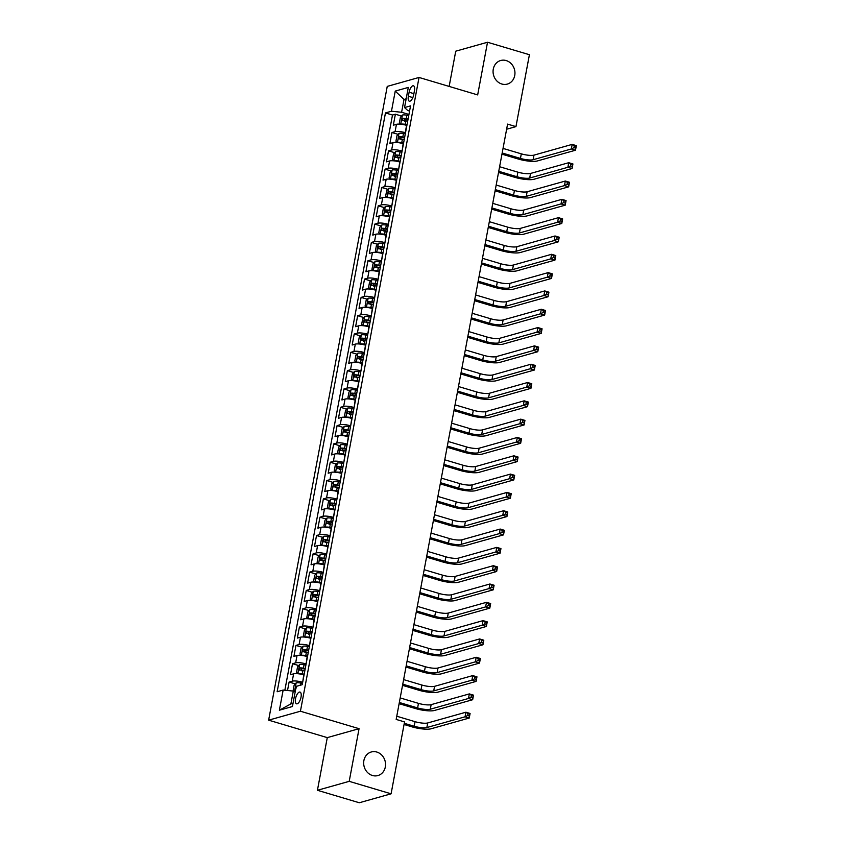<?xml version="1.0" encoding="UTF-8"?>
<svg xmlns="http://www.w3.org/2000/svg" width="845" height="845" viewBox="0 0 845 845"><rect width="100%" height="100%" fill="white"/><g stroke="black" fill="none" stroke-linecap="round" stroke-linejoin="round"><path stroke-width="1.27" d="M376.796 752.039A12.252 10.837 -105.7 0 1 385.531 763.901A12.252 10.837 -105.7 0 1 377.926 775.552A12.252 10.837 -105.7 0 1 372.413 775.488A12.252 10.837 -105.7 0 1 363.677 763.626A12.252 10.837 -105.7 0 1 371.293 751.976A12.252 10.837 -105.7 0 1 376.796 752.039M506.208 60.576A12.252 10.837 -105.7 0 1 514.943 72.427A12.252 10.837 -105.7 0 1 507.327 84.088A12.252 10.837 -105.7 0 1 501.814 84.014A12.252 10.837 -105.7 0 1 493.079 72.163A12.252 10.837 -105.7 0 1 500.694 60.502A12.252 10.837 -105.7 0 1 506.208 60.576M301.021 697.178A6.126 2.493 -73.4 0 0 300.028 692.076A6.126 2.493 -73.4 0 0 295.528 698.72A6.126 2.493 -73.4 0 0 296.532 703.822A6.126 2.493 -73.4 0 0 301.021 697.178M317.424 790.286L349.207 781.34L359.062 728.686L327.279 737.622L317.424 790.286L359.305 802.75L391.087 793.814L404.544 721.915L396.168 719.422L507.581 124.12L515.957 126.613L529.414 54.714L487.523 42.25L455.74 51.186L449.149 86.422M327.279 737.622L268.636 720.162L387.242 86.401L419.036 77.455L300.429 711.226L268.636 720.162M406.889 125.44L406.593 125.356A7.658 1.743 -169.4 0 0 396.453 124.321L393.316 125.208L395.375 114.212L401.544 116.05M405.515 132.771L405.22 132.676A7.658 1.743 -169.4 0 0 395.08 131.651L391.943 132.528L398.122 134.366M391.943 132.528L389.883 143.523L393.02 142.636A7.658 1.743 -169.4 0 1 403.16 143.671L403.456 143.756M400.023 162.071L399.727 161.987A7.658 1.743 -169.4 0 0 389.598 160.962L386.461 161.839L388.51 150.854L394.689 152.691M396.601 180.386L396.305 180.302A7.658 1.743 -169.4 0 0 386.165 179.277L383.028 180.154L385.088 169.169L391.267 171.007M393.168 198.712L392.872 198.617A7.658 1.743 -169.4 0 0 382.743 197.593L379.606 198.469L381.655 187.484L387.834 189.322M389.746 217.028L389.45 216.933A7.658 1.743 -169.4 0 0 379.31 215.908L376.173 216.785L378.233 205.8L384.412 207.638M386.313 235.343L386.017 235.259A7.658 1.743 -169.4 0 0 375.888 234.223L372.751 235.111L374.8 224.115L380.979 225.953M382.891 253.658L382.595 253.574A7.658 1.743 -169.4 0 0 372.455 252.539L369.318 253.426L371.377 242.43L377.557 244.268M379.458 271.974L379.162 271.889A7.658 1.743 -169.4 0 0 369.022 270.854L365.896 271.741L367.945 260.746L374.124 262.594M376.036 290.289L375.74 290.205A7.658 1.743 -169.4 0 0 365.6 289.18L362.463 290.057L364.522 279.072L370.691 280.91M372.603 308.605L372.307 308.52A7.658 1.743 -169.4 0 0 362.167 307.495L359.03 308.372L361.09 297.387L367.269 299.225M369.18 326.93L368.885 326.835A7.658 1.743 -169.4 0 0 358.745 325.811L355.608 326.688L357.667 315.703L363.836 317.54M365.748 345.246L365.452 345.151A7.658 1.743 -169.4 0 0 355.312 344.126L352.175 345.013L354.235 334.018L360.414 335.856M362.325 363.561L362.03 363.477A7.658 1.743 -169.4 0 0 351.89 362.442L348.753 363.329L350.812 352.333L356.981 354.171M358.893 381.877L358.597 381.792A7.658 1.743 -169.4 0 0 348.457 380.757L345.32 381.644L347.379 370.649L353.559 372.487M355.46 400.192L355.164 400.107A7.658 1.743 -169.4 0 0 345.035 399.083L341.898 399.96L343.947 388.975L350.126 390.812M352.038 418.507L351.742 418.423A7.658 1.743 -169.4 0 0 341.602 417.398L338.465 418.275L340.524 407.29L346.703 409.128M348.605 436.833L348.309 436.738A7.658 1.743 -169.4 0 0 338.18 435.714L335.042 436.59L337.092 425.605L343.271 427.443M345.183 455.149L344.887 455.054A7.658 1.743 -169.4 0 0 334.747 454.029L331.61 454.916L333.669 443.921L339.848 445.759M341.75 473.464L341.454 473.38A7.658 1.743 -169.4 0 0 331.325 472.344L328.187 473.232L330.237 462.236L336.416 464.074M338.327 491.779L338.032 491.695A7.658 1.743 -169.4 0 0 327.892 490.66L324.755 491.547L326.814 480.551L332.993 482.389M334.895 510.095L334.599 510.01A7.658 1.743 -169.4 0 0 324.459 508.975L321.332 509.862L323.382 498.867L329.561 500.715M331.472 528.41L331.177 528.326A7.658 1.743 -169.4 0 0 321.037 527.301L317.9 528.178L319.959 517.193L326.128 519.031M328.04 546.726L327.744 546.641A7.658 1.743 -169.4 0 0 317.604 545.616L314.467 546.493L316.526 535.508L322.705 537.346M324.617 565.052L324.322 564.956A7.658 1.743 -169.4 0 0 314.182 563.932L311.044 564.809L313.104 553.824L319.273 555.661M321.184 583.367L320.889 583.272A7.658 1.743 -169.4 0 0 310.749 582.247L307.612 583.135L309.671 572.139L315.85 573.977M317.762 601.682L317.466 601.598A7.658 1.743 -169.4 0 0 307.326 600.563L304.189 601.45L306.249 590.454L312.418 592.292M314.329 619.998L314.034 619.913A7.658 1.743 -169.4 0 0 303.894 618.878L300.757 619.765L302.816 608.77L308.995 610.608M310.897 638.313L310.601 638.228A7.658 1.743 -169.4 0 0 300.471 637.204L297.334 638.081L299.383 627.096L305.563 628.933M307.474 656.628L307.179 656.544A7.658 1.743 -169.4 0 0 297.039 655.519L293.902 656.396L295.961 645.411L302.14 647.249M304.042 674.954L303.746 674.859A7.658 1.743 -169.4 0 0 293.616 673.835L290.479 674.711L292.528 663.726L298.707 665.564M409.107 92.221L408.357 96.256A5.936 2.419 -73.4 0 0 409.329 101.189A5.936 2.419 -73.4 0 0 413.68 94.756L414.441 90.721A5.936 2.419 -73.4 0 0 413.469 85.789A5.936 2.419 -73.4 0 0 409.107 92.221L413.892 93.647M405.938 100.016L404.005 99.446L401.607 112.269L391.467 111.234L385.457 112.934L277.139 691.749L283.149 690.059L279.378 710.201L292.433 706.536L296.204 686.383L302.225 684.693L410.543 105.878L404.533 107.569L407.797 110.526L409.571 111.054M391.467 111.234L395.238 91.091L408.304 87.415L404.533 107.569M302.679 682.274L303.746 674.859M306.101 663.959L307.179 656.544M309.534 645.643L310.601 638.228M312.956 627.328L314.034 619.913M316.389 609.013L317.466 601.598M319.811 590.687L320.889 583.272M323.244 572.371L324.322 564.956M326.666 554.056L327.744 546.641M330.099 535.741L331.177 528.326M333.521 517.425L334.599 510.01M336.954 499.11L338.032 491.695M340.377 480.794L341.454 473.38M343.809 462.468L344.887 455.054M347.242 444.153L348.309 436.738M350.664 425.838L351.742 418.423M354.097 407.522L355.164 400.107M357.519 389.207L358.597 381.792M360.952 370.892L362.03 363.477M364.375 352.566L365.452 345.151M367.807 334.25L368.885 326.835M371.23 315.935L372.307 308.52M374.662 297.62L375.74 290.205M378.085 279.304L379.162 271.889M381.517 260.989L382.595 253.574M384.94 242.663L386.017 235.259M388.373 224.347L389.45 216.933M391.805 206.032L392.872 198.617M395.228 187.717L396.305 180.302M398.66 169.401L399.727 161.987M402.083 151.086L403.16 143.671M395.375 114.212L392.492 115.026L284.849 690.228M302.383 682.19A7.658 1.743 10.6 0 0 292.243 681.165L289.106 682.042L287.522 690.502M292.528 663.726L295.666 662.839A7.658 1.743 10.6 0 1 305.805 663.874M295.961 645.411L299.098 644.524A7.658 1.743 10.6 0 1 309.238 645.559M299.383 627.096L302.521 626.208A7.658 1.743 10.6 0 1 312.661 627.233M302.816 608.77L305.953 607.893A7.658 1.743 10.6 0 1 316.093 608.918M306.249 590.454L309.376 589.578A7.658 1.743 10.6 0 1 319.516 590.602M309.671 572.139L312.808 571.262A7.658 1.743 10.6 0 1 322.948 572.287M313.104 553.824L316.241 552.936A7.658 1.743 10.6 0 1 326.371 553.971M316.526 535.508L319.663 534.621A7.658 1.743 10.6 0 1 329.803 535.656M319.959 517.193L323.096 516.306A7.658 1.743 10.6 0 1 333.226 517.341M323.382 498.867L326.519 497.99A7.658 1.743 10.6 0 1 336.659 499.015M326.814 480.551L329.951 479.675A7.658 1.743 10.6 0 1 340.081 480.699M330.237 462.236L333.374 461.359A7.658 1.743 10.6 0 1 343.514 462.384M333.669 443.921L336.806 443.044A7.658 1.743 10.6 0 1 346.946 444.069M337.092 425.605L340.229 424.718A7.658 1.743 10.6 0 1 350.369 425.753M340.524 407.29L343.661 406.403A7.658 1.743 10.6 0 1 353.801 407.438M343.947 388.975L347.084 388.087A7.658 1.743 10.6 0 1 357.224 389.112M347.379 370.649L350.517 369.772A7.658 1.743 10.6 0 1 360.657 370.797M350.812 352.333L353.939 351.457A7.658 1.743 10.6 0 1 364.079 352.481M354.235 334.018L357.372 333.141A7.658 1.743 10.6 0 1 367.512 334.166M357.667 315.703L360.804 314.815A7.658 1.743 10.6 0 1 370.934 315.85M361.09 297.387L364.227 296.5A7.658 1.743 10.6 0 1 374.367 297.535M364.522 279.072L367.659 278.185A7.658 1.743 10.6 0 1 377.789 279.209M367.945 260.746L371.082 259.869A7.658 1.743 10.6 0 1 381.222 260.894M371.377 242.43L374.515 241.554A7.658 1.743 10.6 0 1 384.644 242.578M374.8 224.115L377.937 223.238A7.658 1.743 10.6 0 1 388.077 224.263M378.233 205.8L381.37 204.912A7.658 1.743 10.6 0 1 391.51 205.948M381.655 187.484L384.792 186.597A7.658 1.743 10.6 0 1 394.932 187.632M385.088 169.169L388.225 168.282A7.658 1.743 10.6 0 1 398.365 169.317M388.51 150.854L391.647 149.966A7.658 1.743 10.6 0 1 401.787 150.991M408.938 114.445L401.607 112.269M349.207 781.34L391.087 793.814M359.062 728.686L300.429 711.226M419.036 77.455L477.668 94.915L487.523 42.25M506.62 129.232L515.957 126.613M406.16 98.833L404.005 99.446L395.238 91.091M295.222 691.664L293.289 691.083L290.891 703.906L293.046 703.304M392.492 115.026L385.457 112.934M289.106 682.042L295.285 683.88M283.149 690.059L293.289 691.083M279.378 710.201L290.891 703.906M408.737 115.522L406.899 115.195A5.07 1.151 10.6 0 0 402.463 115.026L400.403 117.339L399.368 122.842L400.741 124.183A5.07 1.151 10.6 0 1 405.178 124.352L407.026 124.68M404.639 124.849A2.588 0.592 10.6 0 1 405.167 124.923L406.92 125.24M502.173 152.987L520.446 158.427A9.57 2.176 -169.4 0 0 533.121 159.716L571.315 148.973L572.171 144.389L576.364 145.636L575.498 150.22L537.314 160.962A14.354 3.264 10.6 0 1 518.302 159.029L501.951 154.16M408.082 119.008L406.244 118.68A5.07 1.151 -169.4 0 0 402.664 118.384L402.252 120.592A5.07 1.151 10.6 0 1 405.832 120.877L407.681 121.205M404.66 121.3C403.561 120.581 403.699 119.853 405.072 119.103A2.588 0.592 10.6 0 1 406.223 119.251L407.987 119.567M503.028 148.403L521.312 153.843A9.57 2.176 -169.4 0 0 533.977 155.131L572.171 144.389L574.283 145.826L573.945 147.653L575.625 148.16L575.963 146.322L574.283 145.826M575.625 148.16L575.498 150.22L571.315 148.973L573.945 147.653M575.963 146.322L576.364 145.636M405.315 133.848L403.466 133.51A5.07 1.151 10.6 0 0 399.03 133.341L396.97 135.665L395.946 141.157L397.287 142.467A5.07 1.151 10.6 0 1 401.755 142.668L403.593 143.006M398.977 133.404L397.456 142.541M401.217 143.164A2.588 0.592 10.6 0 1 401.734 143.249L403.487 143.555M498.751 171.303L517.024 176.742A9.57 2.176 -169.4 0 0 529.699 178.031L567.882 167.289L568.738 162.705L572.931 163.951L572.076 168.535L533.882 179.277A14.354 3.264 10.6 0 1 514.88 177.344L498.529 172.475M404.66 137.323L402.822 136.996A5.07 1.151 -169.4 0 0 399.231 136.71L398.819 138.907A5.07 1.151 10.6 0 1 402.41 139.193L404.248 139.52M401.227 139.626C400.129 138.897 400.266 138.168 401.639 137.429A2.588 0.592 10.6 0 1 402.801 137.566L404.554 137.883M499.606 166.718L517.879 172.158A9.57 2.176 -169.4 0 0 530.554 173.447L568.738 162.705L570.861 164.141L570.512 165.979L572.192 166.476L572.53 164.638L570.861 164.141M572.192 166.476L572.076 168.535L567.882 167.289L570.512 165.979M572.53 164.638L572.931 163.951M401.882 152.163L400.044 151.825A5.07 1.151 10.6 0 0 395.608 151.667L393.538 153.98L392.513 159.473L393.886 160.825A5.07 1.151 10.6 0 1 398.322 160.994L400.171 161.321M397.784 161.479A2.588 0.592 10.6 0 1 398.312 161.564L400.065 161.87M495.318 189.618L513.591 195.058A9.57 2.176 -169.4 0 0 526.266 196.346L564.46 185.604L565.316 181.031L569.498 182.277L568.643 186.851L530.459 197.593A14.354 3.264 10.6 0 1 511.447 195.66L495.096 190.801M401.227 155.638L399.389 155.311A5.07 1.151 -169.4 0 0 395.809 155.026L395.397 157.223A5.07 1.151 10.6 0 1 398.977 157.508L400.815 157.835M397.805 157.941C396.706 157.212 396.844 156.483 398.217 155.744A2.588 0.592 10.6 0 1 399.368 155.881L401.132 156.198M496.173 185.044L514.447 190.484A9.57 2.176 -169.4 0 0 527.122 191.762L565.316 181.031L567.428 182.457L567.09 184.294L568.759 184.791L569.107 182.953L567.428 182.457M568.759 184.791L568.643 186.851L564.46 185.604L567.09 184.294M569.107 182.953L569.498 182.277M398.46 170.479L396.611 170.151A5.07 1.151 10.6 0 0 392.175 169.982L390.115 172.296L389.091 177.788L390.464 179.14A5.07 1.151 10.6 0 1 394.9 179.309L396.738 179.636M394.361 179.795A2.588 0.592 10.6 0 1 394.879 179.879L396.632 180.196M491.896 207.933L510.169 213.373A9.57 2.176 -169.4 0 0 522.844 214.662L561.027 203.92L561.883 199.346L566.076 200.592L565.22 205.166L527.026 215.908A14.354 3.264 10.6 0 1 508.014 213.986L491.674 209.116M397.805 173.954L395.956 173.626A5.07 1.151 -169.4 0 0 392.376 173.341L391.964 175.538A5.07 1.151 10.6 0 1 395.555 175.823L397.393 176.151M394.372 176.256C393.274 175.538 393.411 174.799 394.784 174.059A2.588 0.592 10.6 0 1 395.946 174.197L397.699 174.514M492.751 203.36L511.024 208.799A9.57 2.176 -169.4 0 0 523.699 210.078L561.883 199.346L564.006 200.772L563.657 202.61L565.337 203.106L565.675 201.279L564.006 200.772M565.337 203.106L565.22 205.166L561.027 203.92L563.657 202.61M565.675 201.279L566.076 200.592M395.027 188.794L393.189 188.467A5.07 1.151 10.6 0 0 388.753 188.298L386.683 190.611L385.658 196.103L387.031 197.455A5.07 1.151 10.6 0 1 391.467 197.624L393.316 197.952M390.929 198.11A2.588 0.592 10.6 0 1 391.446 198.195L393.21 198.512M488.463 226.249L506.736 231.688A9.57 2.176 -169.4 0 0 519.411 232.977L557.605 222.235L558.461 217.661L562.643 218.908L561.788 223.481L523.604 234.223A14.354 3.264 10.6 0 1 504.592 232.301L488.241 227.432M394.372 192.28L392.534 191.942A5.07 1.151 -169.4 0 0 388.943 191.657L388.542 193.854A5.07 1.151 10.6 0 1 392.122 194.139L393.96 194.477M390.95 194.572C389.851 193.854 389.989 193.114 391.362 192.375A2.588 0.592 10.6 0 1 392.513 192.512L394.266 192.829M489.318 221.675L507.591 227.115A9.57 2.176 -169.4 0 0 520.266 228.403L558.461 217.661L560.573 219.098L560.235 220.925L561.904 221.422L562.252 219.594L560.573 219.098M561.904 221.422L561.788 223.481L557.605 222.235L560.235 220.925M562.252 219.594L562.643 218.908M391.594 207.109L389.756 206.782A5.07 1.151 10.6 0 0 385.32 206.613L383.26 208.926L382.225 214.419L383.609 215.771A5.07 1.151 10.6 0 1 388.045 215.94L389.883 216.267M387.496 216.436A2.588 0.592 10.6 0 1 388.024 216.51L389.777 216.827M485.041 244.575L503.314 250.014A9.57 2.176 -169.4 0 0 515.978 251.292L554.172 240.561L555.028 235.977L559.221 237.223L558.365 241.807L520.171 252.539A14.354 3.264 10.6 0 1 501.159 250.616L484.819 245.747M390.95 210.595L389.101 210.257A5.07 1.151 -169.4 0 0 385.521 209.972L385.109 212.169A5.07 1.151 10.6 0 1 388.689 212.465L390.538 212.792M387.517 212.887C386.418 212.169 386.556 211.44 387.929 210.69A2.588 0.592 10.6 0 1 389.08 210.838L390.844 211.144M485.896 239.991L504.169 245.43A9.57 2.176 -169.4 0 0 516.844 246.719L555.028 235.977L557.151 237.413L556.802 239.241L558.482 239.737L558.82 237.91L557.151 237.413M558.482 239.737L558.365 241.807L554.172 240.561L556.802 239.241M558.82 237.91L559.221 237.223M388.172 225.425L386.323 225.097A5.07 1.151 10.6 0 0 381.898 224.928L379.827 227.242L378.803 232.745L380.176 234.086A5.07 1.151 10.6 0 1 384.612 234.255L386.461 234.583M384.074 234.752A2.588 0.592 10.6 0 1 384.591 234.825L386.355 235.142M481.608 262.89L499.881 268.33A9.57 2.176 -169.4 0 0 512.556 269.608L550.75 258.876L551.605 254.292L555.788 255.539L554.933 260.123L516.739 270.865A14.354 3.264 10.6 0 1 497.737 268.932L481.386 264.062M387.517 228.91L385.679 228.583A5.07 1.151 -169.4 0 0 382.088 228.287L381.676 230.484A5.07 1.151 10.6 0 1 385.267 230.78L387.105 231.107M384.095 231.203C382.996 230.484 383.134 229.755 384.507 229.006A2.588 0.592 10.6 0 1 385.658 229.153L387.411 229.47M482.463 258.306L500.736 263.746A9.57 2.176 -169.4 0 0 513.411 265.034L551.605 254.292L553.718 255.729L553.38 257.556L555.049 258.063L555.397 256.225L553.718 255.729M555.049 258.063L554.933 260.123L550.75 258.876L553.38 257.556M555.397 256.225L555.788 255.539M384.739 243.74L382.901 243.413A5.07 1.151 10.6 0 0 378.465 243.244L376.405 245.568L375.37 251.06L376.754 252.401A5.07 1.151 10.6 0 1 381.19 252.57L383.028 252.908M380.641 253.067A2.588 0.592 10.6 0 1 381.169 253.141L382.922 253.458M478.185 281.205L496.459 286.645A9.57 2.176 -169.4 0 0 509.123 287.934L547.317 277.192L548.173 272.608L552.366 273.854L551.51 278.438L513.316 289.18A14.354 3.264 10.6 0 1 494.304 287.247L477.964 282.378M384.095 247.226L382.246 246.898A5.07 1.151 -169.4 0 0 378.666 246.613L378.254 248.81A5.07 1.151 10.6 0 1 381.834 249.095L383.683 249.423M380.662 249.528C379.563 248.8 379.701 248.071 381.074 247.321A2.588 0.592 10.6 0 1 382.225 247.469L383.989 247.786M479.041 276.621L497.314 282.061A9.57 2.176 -169.4 0 0 509.989 283.35L548.173 272.608L550.296 274.044L549.947 275.871L551.627 276.378L551.965 274.541L550.296 274.044M551.627 276.378L551.51 278.438L547.317 277.192L549.947 275.871M551.965 274.541L552.366 273.854M381.317 262.066L379.468 261.728A5.07 1.151 10.6 0 0 375.032 261.57L372.972 263.883L371.948 269.375L373.321 270.727A5.07 1.151 10.6 0 1 377.757 270.896L379.606 271.224M377.219 271.382A2.588 0.592 10.6 0 1 377.736 271.467L379.5 271.773M474.753 299.521L493.026 304.961A9.57 2.176 -169.4 0 0 505.701 306.249L543.895 295.507L544.75 290.923L548.933 292.18L548.078 296.753L509.884 307.495A14.354 3.264 10.6 0 1 490.882 305.563L474.531 300.704M380.662 265.541L378.824 265.214A5.07 1.151 -169.4 0 0 375.233 264.929L374.821 267.126A5.07 1.151 10.6 0 1 378.412 267.411L380.25 267.738M377.24 267.844C376.141 267.115 376.278 266.386 377.652 265.647A2.588 0.592 10.6 0 1 378.803 265.784L380.556 266.101M475.608 294.947L493.881 300.387A9.57 2.176 -169.4 0 0 506.556 301.665L544.75 290.923L546.863 292.359L546.525 294.197L548.194 294.694L548.542 292.856L546.863 292.359M548.194 294.694L548.078 296.753L543.895 295.507L546.525 294.197M548.542 292.856L548.933 292.18M377.884 280.382L376.046 280.054A5.07 1.151 10.6 0 0 371.61 279.885L369.55 282.198L368.515 287.691L369.899 289.043A5.07 1.151 10.6 0 1 374.335 289.212L376.173 289.539M373.786 289.698A2.588 0.592 10.6 0 1 374.314 289.782L376.067 290.099M471.32 317.836L489.604 323.276A9.57 2.176 -169.4 0 0 502.268 324.564L540.462 313.822L541.318 309.249L545.511 310.495L544.655 315.069L506.461 325.811A14.354 3.264 10.6 0 1 487.449 323.878L471.109 319.019M377.24 283.857L375.391 283.529A5.07 1.151 -169.4 0 0 371.811 283.244L371.399 285.441A5.07 1.151 10.6 0 1 374.979 285.726L376.828 286.054M373.807 286.159C372.708 285.441 372.846 284.702 374.219 283.962A2.588 0.592 10.6 0 1 375.37 284.1L377.134 284.416M472.186 313.263L490.459 318.702A9.57 2.176 -169.4 0 0 503.124 319.98L541.318 309.249L543.441 310.675L543.092 312.513L544.771 313.009L545.11 311.182L543.441 310.675M544.771 313.009L544.655 315.069L540.462 313.822L543.092 312.513M545.11 311.182L545.511 310.495M374.462 298.697L372.613 298.37A5.07 1.151 10.6 0 0 368.177 298.2L366.117 300.514L365.093 306.006L366.466 307.358A5.07 1.151 10.6 0 1 370.902 307.527L372.74 307.855M370.363 308.013A2.588 0.592 10.6 0 1 370.881 308.098L372.645 308.414M467.898 336.152L486.171 341.591A9.57 2.176 -169.4 0 0 498.846 342.88L537.04 332.138L537.895 327.564L542.078 328.811L541.222 333.384L503.028 344.126A14.354 3.264 10.6 0 1 484.027 342.204L467.676 337.335M373.807 302.172L371.969 301.845A5.07 1.151 -169.4 0 0 368.378 301.559L367.966 303.756A5.07 1.151 10.6 0 1 371.557 304.042L373.395 304.38M370.385 304.475C369.286 303.756 369.423 303.017 370.786 302.278A2.588 0.592 10.6 0 1 371.948 302.415L373.701 302.732M468.753 331.578L487.026 337.018A9.57 2.176 -169.4 0 0 499.701 338.306L537.895 327.564L540.008 329.001L539.67 330.828L541.339 331.325L541.687 329.497L540.008 329.001M541.339 331.325L541.222 333.384L537.04 332.138L539.67 330.828M541.687 329.497L542.078 328.811M371.029 317.012L369.191 316.685A5.07 1.151 10.6 0 0 364.755 316.516L362.695 318.829L361.66 324.322L363.044 325.674A5.07 1.151 10.6 0 1 367.48 325.843L369.318 326.17M366.931 326.328A2.588 0.592 10.6 0 1 367.459 326.413L369.212 326.73M464.465 354.478L482.738 359.917A9.57 2.176 -169.4 0 0 495.413 361.195L533.607 350.453L534.462 345.88L538.656 347.126L537.79 351.71L499.606 362.442A14.354 3.264 10.6 0 1 480.594 360.519L464.243 355.65M370.385 320.498L368.536 320.16A5.07 1.151 -169.4 0 0 364.955 319.875L364.544 322.072A5.07 1.151 10.6 0 1 368.124 322.357L369.973 322.695M366.952 322.79C365.853 322.072 365.991 321.343 367.364 320.593A2.588 0.592 10.6 0 1 368.515 320.741L370.279 321.047M465.32 349.893L483.604 355.333A9.57 2.176 -169.4 0 0 496.268 356.622L534.462 345.88L536.575 347.316L536.237 349.143L537.916 349.64L538.254 347.813L536.575 347.316M537.916 349.64L537.79 351.71L533.607 350.453L536.237 349.143M538.254 347.813L538.656 347.126M367.607 335.328L365.758 335A5.07 1.151 10.6 0 0 361.322 334.831L359.262 337.144L358.238 342.647L359.579 343.957A5.07 1.151 10.6 0 1 364.047 344.158L365.885 344.485M361.269 334.895L359.748 344.031M363.508 344.654A2.588 0.592 10.6 0 1 364.026 344.728L365.79 345.045M461.043 372.793L479.316 378.233A9.57 2.176 -169.4 0 0 491.991 379.511L530.174 368.779L531.04 364.195L535.223 365.441L534.367 370.025L496.173 380.757A14.354 3.264 10.6 0 1 477.171 378.835L460.821 373.965M366.952 338.813L365.114 338.486A5.07 1.151 -169.4 0 0 361.523 338.19L361.111 340.387A5.07 1.151 10.6 0 1 364.702 340.683L366.54 341.01M363.519 341.105C362.431 340.387 362.568 339.658 363.931 338.908A2.588 0.592 10.6 0 1 365.093 339.056L366.846 339.363M461.898 368.209L480.171 373.648A9.57 2.176 -169.4 0 0 492.846 374.937L531.04 364.195L533.153 365.632L532.804 367.459L534.484 367.955L534.832 366.128L533.153 365.632M534.484 367.955L534.367 370.025L530.174 368.779L532.804 367.459M534.832 366.128L535.223 365.441M364.174 353.643L362.336 353.316A5.07 1.151 10.6 0 0 357.9 353.147L355.84 355.46L354.805 360.963L356.146 362.273A5.07 1.151 10.6 0 1 360.614 362.473L362.463 362.811M357.847 353.21L356.315 362.347M360.076 362.97A2.588 0.592 10.6 0 1 360.604 363.044L362.357 363.361M457.61 391.108L475.883 396.548A9.57 2.176 -169.4 0 0 488.558 397.837L526.752 387.094L527.607 382.51L531.801 383.757L530.935 388.341L492.751 399.083A14.354 3.264 10.6 0 1 473.739 397.15L457.388 392.281M363.519 357.129L361.681 356.801A5.07 1.151 -169.4 0 0 358.1 356.505L357.688 358.713A5.07 1.151 10.6 0 1 361.269 358.998L363.118 359.326M360.097 359.431C358.998 358.702 359.136 357.974 360.509 357.224A2.588 0.592 10.6 0 1 361.66 357.372L363.424 357.688M458.465 386.524L476.749 391.964A9.57 2.176 -169.4 0 0 489.413 393.252L527.607 382.51L529.72 383.947L529.382 385.774L531.061 386.281L531.399 384.443L529.72 383.947M531.061 386.281L530.935 388.341L526.752 387.094L529.382 385.774M531.399 384.443L531.801 383.757M360.752 371.969L358.903 371.631A5.07 1.151 10.6 0 0 354.467 371.462L352.407 373.786L351.383 379.278L352.756 380.63A5.07 1.151 10.6 0 1 357.192 380.789L359.03 381.127M356.653 381.285A2.588 0.592 10.6 0 1 357.171 381.37L358.924 381.676M454.187 409.424L472.461 414.863A9.57 2.176 -169.4 0 0 485.136 416.152L523.319 405.41L524.175 400.826L528.368 402.072L527.512 406.656L489.318 417.398A14.354 3.264 10.6 0 1 470.316 415.465L453.966 410.596M360.097 375.444L358.259 375.117A5.07 1.151 -169.4 0 0 354.668 374.831L354.256 377.028A5.07 1.151 10.6 0 1 357.847 377.314L359.685 377.641M356.664 377.747C355.565 377.018 355.703 376.289 357.076 375.55A2.588 0.592 10.6 0 1 358.238 375.687L359.991 376.004M455.043 404.839L473.316 410.279A9.57 2.176 -169.4 0 0 485.991 411.568L524.175 400.826L526.298 402.262L525.949 404.1L527.629 404.597L527.967 402.759L526.298 402.262M527.629 404.597L527.512 406.656L523.319 405.41L525.949 404.1M527.967 402.759L528.368 402.072M357.319 390.284L355.481 389.957A5.07 1.151 10.6 0 0 351.045 389.788L348.974 392.101L347.95 397.594L349.323 398.946A5.07 1.151 10.6 0 1 353.759 399.115L355.608 399.442M353.221 399.6A2.588 0.592 10.6 0 1 353.749 399.685L355.502 400.002M450.755 427.739L469.028 433.179A9.57 2.176 -169.4 0 0 481.703 434.467L519.897 423.725L520.752 419.152L524.935 420.398L524.08 424.972L485.896 435.714A14.354 3.264 10.6 0 1 466.884 433.781L450.533 428.922M356.664 393.759L354.826 393.432A5.07 1.151 -169.4 0 0 351.245 393.147L350.833 395.344A5.07 1.151 10.6 0 1 354.414 395.629L356.252 395.956M353.242 396.062C352.143 395.344 352.28 394.604 353.654 393.865A2.588 0.592 10.6 0 1 354.805 394.002L356.569 394.319M451.61 423.165L469.883 428.605A9.57 2.176 -169.4 0 0 482.558 429.883L520.752 419.152L522.865 420.578L522.527 422.416L524.196 422.912L524.544 421.085L522.865 420.578M524.196 422.912L524.08 424.972L519.897 423.725L522.527 422.416M524.544 421.085L524.935 420.398M353.897 408.6L352.048 408.272A5.07 1.151 10.6 0 0 347.612 408.103L345.552 410.416L344.528 415.909L345.901 417.261A5.07 1.151 10.6 0 1 350.337 417.43L352.175 417.757M349.798 417.916A2.588 0.592 10.6 0 1 350.316 418L352.069 418.317M447.332 446.054L465.606 451.494A9.57 2.176 -169.4 0 0 478.281 452.783L516.464 442.041L517.32 437.467L521.513 438.713L520.657 443.287L482.463 454.029A14.354 3.264 10.6 0 1 463.451 452.107L447.111 447.237M353.242 412.075L351.393 411.747A5.07 1.151 -169.4 0 0 347.813 411.462L347.401 413.659A5.07 1.151 10.6 0 1 350.992 413.944L352.83 414.272M349.809 414.377C348.71 413.659 348.848 412.92 350.221 412.18A2.588 0.592 10.6 0 1 351.383 412.318L353.136 412.635M448.188 441.481L466.461 446.92A9.57 2.176 -169.4 0 0 479.136 448.209L517.32 437.467L519.443 438.893L519.094 440.731L520.774 441.227L521.111 439.4L519.443 438.893M520.774 441.227L520.657 443.287L516.464 442.041L519.094 440.731M521.111 439.4L521.513 438.713M350.464 426.915L348.626 426.588A5.07 1.151 10.6 0 0 344.19 426.419L342.119 428.732L341.095 434.224L342.468 435.576A5.07 1.151 10.6 0 1 346.904 435.745L348.753 436.073M346.365 436.231A2.588 0.592 10.6 0 1 346.883 436.316L348.647 436.633M443.9 464.37L462.173 469.82A9.57 2.176 -169.4 0 0 474.848 471.098L513.042 460.356L513.897 455.782L518.08 457.029L517.224 461.602L479.041 472.344A14.354 3.264 10.6 0 1 460.029 470.422L443.678 465.553M349.809 430.401L347.971 430.063A5.07 1.151 -169.4 0 0 344.38 429.778L343.978 431.975A5.07 1.151 10.6 0 1 347.559 432.26L349.397 432.598M346.387 432.693C345.288 431.975 345.425 431.235 346.799 430.496A2.588 0.592 10.6 0 1 347.95 430.633L349.703 430.95M444.755 459.796L463.028 465.236A9.57 2.176 -169.4 0 0 475.703 466.524L513.897 455.782L516.01 457.219L515.672 459.046L517.341 459.543L517.689 457.715L516.01 457.219M517.341 459.543L517.224 461.602L513.042 460.356L515.672 459.046M517.689 457.715L518.08 457.029M347.031 445.23L345.193 444.903A5.07 1.151 10.6 0 0 340.757 444.734L338.697 447.047L337.662 452.54L339.046 453.892A5.07 1.151 10.6 0 1 343.482 454.061L345.32 454.388M342.933 454.557A2.588 0.592 10.6 0 1 343.461 454.631L345.214 454.948M440.477 482.696L458.75 488.135A9.57 2.176 -169.4 0 0 471.415 489.413L509.609 478.682L510.464 474.098L514.658 475.344L513.802 479.928L475.608 490.66A14.354 3.264 10.6 0 1 456.596 488.737L440.256 483.868M346.387 448.716L344.538 448.378A5.07 1.151 -169.4 0 0 340.957 448.093L340.546 450.29A5.07 1.151 10.6 0 1 344.126 450.586L345.975 450.913M342.954 451.008C341.855 450.29 341.993 449.561 343.366 448.811A2.588 0.592 10.6 0 1 344.517 448.959L346.281 449.265M441.333 478.112L459.606 483.551A9.57 2.176 -169.4 0 0 472.281 484.84L510.464 474.098L512.588 475.534L512.239 477.362L513.918 477.858L514.256 476.031L512.588 475.534M513.918 477.858L513.802 479.928L509.609 478.682L512.239 477.362M514.256 476.031L514.658 475.344M343.609 463.546L341.76 463.218A5.07 1.151 10.6 0 0 337.335 463.049L335.264 465.363L334.24 470.866L335.613 472.207A5.07 1.151 10.6 0 1 340.049 472.376L341.898 472.704M339.51 472.873A2.588 0.592 10.6 0 1 340.028 472.946L341.792 473.263M437.045 501.011L455.318 506.451A9.57 2.176 -169.4 0 0 467.993 507.739L506.187 496.997L507.042 492.413L511.225 493.66L510.369 498.244L472.175 508.986A14.354 3.264 10.6 0 1 453.173 507.053L436.823 502.183M342.954 467.031L341.116 466.704A5.07 1.151 -169.4 0 0 337.525 466.408L337.113 468.616A5.07 1.151 10.6 0 1 340.704 468.901L342.542 469.228M339.532 469.324C338.433 468.605 338.57 467.876 339.943 467.127A2.588 0.592 10.6 0 1 341.095 467.274L342.848 467.591M437.9 496.427L456.173 501.867A9.57 2.176 -169.4 0 0 468.848 503.155L507.042 492.413L509.155 493.85L508.817 495.677L510.486 496.184L510.834 494.346L509.155 493.85M510.486 496.184L510.369 498.244L506.187 496.997L508.817 495.677M510.834 494.346L511.225 493.66M340.176 481.872L338.338 481.534A5.07 1.151 10.6 0 0 333.902 481.365L331.842 483.689L330.807 489.181L332.191 490.522A5.07 1.151 10.6 0 1 336.627 490.691L338.465 491.029M336.078 491.188A2.588 0.592 10.6 0 1 336.606 491.272L338.359 491.579M433.622 519.326L451.895 524.766A9.57 2.176 -169.4 0 0 464.56 526.055L502.754 515.313L503.609 510.729L507.803 511.975L506.947 516.559L468.753 527.301A14.354 3.264 10.6 0 1 449.741 525.368L433.4 520.499M339.532 485.347L337.683 485.019A5.07 1.151 -169.4 0 0 334.102 484.734L333.69 486.931A5.07 1.151 10.6 0 1 337.271 487.216L339.12 487.544M336.099 487.649C335 486.921 335.138 486.192 336.511 485.452A2.588 0.592 10.6 0 1 337.662 485.59L339.426 485.907M434.478 514.742L452.751 520.182A9.57 2.176 -169.4 0 0 465.426 521.471L503.609 510.729L505.732 512.165L505.384 514.003L507.063 514.499L507.401 512.661L505.732 512.165M507.063 514.499L506.947 516.559L502.754 515.313L505.384 514.003M507.401 512.661L507.803 511.975M336.754 500.187L334.905 499.849A5.07 1.151 10.6 0 0 330.469 499.691L328.409 502.004L327.385 507.496L328.758 508.848A5.07 1.151 10.6 0 1 333.194 509.017L335.042 509.345M332.655 509.503A2.588 0.592 10.6 0 1 333.173 509.588L334.937 509.894M430.189 537.642L448.463 543.081A9.57 2.176 -169.4 0 0 461.138 544.37L499.332 533.628L500.187 529.054L504.37 530.301L503.514 534.874L465.32 545.616A14.354 3.264 10.6 0 1 446.318 543.684L429.968 538.825M336.099 503.662L334.261 503.335A5.07 1.151 -169.4 0 0 330.67 503.05L330.258 505.247A5.07 1.151 10.6 0 1 333.849 505.532L335.687 505.859M332.676 505.965C331.578 505.236 331.715 504.507 333.088 503.768A2.588 0.592 10.6 0 1 334.24 503.905L335.993 504.222M431.045 533.068L449.318 538.508A9.57 2.176 -169.4 0 0 461.993 539.786L500.187 529.054L502.3 530.48L501.962 532.318L503.631 532.815L503.979 530.977L502.3 530.48M503.631 532.815L503.514 534.874L499.332 533.628L501.962 532.318M503.979 530.977L504.37 530.301M333.321 518.503L331.483 518.175A5.07 1.151 10.6 0 0 327.047 518.006L324.987 520.319L323.952 525.812L325.336 527.164A5.07 1.151 10.6 0 1 329.772 527.333L331.61 527.66M329.223 527.819A2.588 0.592 10.6 0 1 329.751 527.903L331.504 528.22M426.757 555.957L445.04 561.397A9.57 2.176 -169.4 0 0 457.705 562.685L495.899 551.943L496.754 547.37L500.948 548.616L500.092 553.19L461.898 563.932A14.354 3.264 10.6 0 1 442.886 561.999L426.545 557.14M332.676 521.978L330.828 521.65A5.07 1.151 -169.4 0 0 327.247 521.365L326.835 523.562A5.07 1.151 10.6 0 1 330.416 523.847L332.265 524.175M329.244 524.28C328.145 523.562 328.282 522.823 329.656 522.083A2.588 0.592 10.6 0 1 330.807 522.221L332.571 522.537M427.623 551.384L445.896 556.823A9.57 2.176 -169.4 0 0 458.56 558.101L496.754 547.37L498.877 548.796L498.529 550.634L500.208 551.13L500.546 549.303L498.877 548.796M500.208 551.13L500.092 553.19L495.899 551.943L498.529 550.634M500.546 549.303L500.948 548.616M329.899 536.818L328.05 536.49A5.07 1.151 10.6 0 0 323.614 536.321L321.554 538.635L320.53 544.127L321.903 545.479A5.07 1.151 10.6 0 1 326.339 545.648L328.177 545.976M325.8 546.134A2.588 0.592 10.6 0 1 326.318 546.219L328.082 546.535M423.334 574.273L441.608 579.712A9.57 2.176 -169.4 0 0 454.283 581.001L492.477 570.259L493.332 565.685L497.515 566.932L496.659 571.505L458.465 582.247A14.354 3.264 10.6 0 1 439.463 580.325L423.113 575.456M329.244 540.293L327.406 539.966A5.07 1.151 -169.4 0 0 323.815 539.68L323.403 541.877A5.07 1.151 10.6 0 1 326.994 542.163L328.832 542.501M325.821 542.596C324.723 541.877 324.86 541.138 326.223 540.399A2.588 0.592 10.6 0 1 327.385 540.536L329.138 540.853M424.19 569.699L442.463 575.139A9.57 2.176 -169.4 0 0 455.138 576.427L493.332 565.685L495.445 567.122L495.107 568.949L496.775 569.445L497.124 567.618L495.445 567.122M496.775 569.445L496.659 571.505L492.477 570.259L495.107 568.949M497.124 567.618L497.515 566.932M326.466 555.133L324.628 554.806A5.07 1.151 10.6 0 0 320.192 554.637L318.132 556.95L317.097 562.443L318.438 563.763A5.07 1.151 10.6 0 1 322.917 563.964L324.755 564.291M320.139 554.69L318.607 563.837M322.367 564.449A2.588 0.592 10.6 0 1 322.896 564.534L324.649 564.851M419.902 592.598L438.175 598.038A9.57 2.176 -169.4 0 0 450.85 599.316L489.044 588.585L489.899 584.001L494.093 585.247L493.226 589.831L455.043 600.563A14.354 3.264 10.6 0 1 436.031 598.64L419.68 593.771M325.821 558.619L323.973 558.281A5.07 1.151 -169.4 0 0 320.392 557.996L319.98 560.193A5.07 1.151 10.6 0 1 323.561 560.488L325.409 560.816M322.389 560.911C321.29 560.193 321.427 559.464 322.801 558.714A2.588 0.592 10.6 0 1 323.952 558.862L325.716 559.168M420.757 588.014L439.041 593.454A9.57 2.176 -169.4 0 0 451.705 594.743L489.899 584.001L492.012 585.437L491.674 587.264L493.353 587.761L493.691 585.934L492.012 585.437M493.353 587.761L493.226 589.831L489.044 588.585L491.674 587.264M493.691 585.934L494.093 585.247M323.043 573.449L321.195 573.121A5.07 1.151 10.6 0 0 316.759 572.952L314.699 575.265L313.675 580.769L315.016 582.078A5.07 1.151 10.6 0 1 319.484 582.279L321.322 582.606M316.706 573.016L315.185 582.152M318.945 582.775A2.588 0.592 10.6 0 1 319.463 582.849L321.227 583.166M416.479 610.914L434.752 616.354A9.57 2.176 -169.4 0 0 447.428 617.632L485.611 606.9L486.477 602.316L490.66 603.562L489.804 608.146L451.61 618.889A14.354 3.264 10.6 0 1 432.608 616.956L416.258 612.086M322.389 576.934L320.551 576.607A5.07 1.151 -169.4 0 0 316.959 576.311L316.548 578.508A5.07 1.151 10.6 0 1 320.139 578.804L321.977 579.131M318.956 579.226C317.868 578.508 318.005 577.779 319.368 577.029A2.588 0.592 10.6 0 1 320.53 577.177L322.283 577.494M417.335 606.33L435.608 611.769A9.57 2.176 -169.4 0 0 448.283 613.058L486.477 602.316L488.59 603.752L488.241 605.58L489.92 606.087L490.269 604.249L488.59 603.752M489.92 606.087L489.804 608.146L485.611 606.9L488.241 605.58M490.269 604.249L490.66 603.562M319.611 591.764L317.773 591.437A5.07 1.151 10.6 0 0 313.337 591.268L311.277 593.581L310.242 599.084L311.615 600.425A5.07 1.151 10.6 0 1 316.051 600.594L317.9 600.932M315.512 601.091A2.588 0.592 10.6 0 1 316.041 601.165L317.794 601.482M413.047 629.229L431.32 634.669A9.57 2.176 -169.4 0 0 443.995 635.958L482.189 625.215L483.044 620.631L487.238 621.878L486.371 626.462L448.188 637.204A14.354 3.264 10.6 0 1 429.175 635.271L412.825 630.402M318.956 595.25L317.118 594.922A5.07 1.151 -169.4 0 0 313.537 594.637L313.125 596.834A5.07 1.151 10.6 0 1 316.706 597.119L318.554 597.447M315.534 597.552C314.435 596.823 314.572 596.095 315.945 595.345A2.588 0.592 10.6 0 1 317.097 595.493L318.861 595.809M413.902 624.645L432.186 630.085A9.57 2.176 -169.4 0 0 444.85 631.373L483.044 620.631L485.157 622.068L484.819 623.895L486.498 624.402L486.836 622.564L485.157 622.068M486.498 624.402L486.371 626.462L482.189 625.215L484.819 623.895M486.836 622.564L487.238 621.878M316.188 610.09L314.34 609.752A5.07 1.151 10.6 0 0 309.904 609.594L307.844 611.907L306.82 617.399L308.193 618.751A5.07 1.151 10.6 0 1 312.629 618.91L314.467 619.248M312.09 619.406A2.588 0.592 10.6 0 1 312.608 619.491L314.361 619.797M409.624 647.545L427.897 652.984A9.57 2.176 -169.4 0 0 440.572 654.273L478.756 643.531L479.611 638.947L483.805 640.193L482.949 644.777L444.755 655.519A14.354 3.264 10.6 0 1 425.753 653.586L409.402 648.728M315.534 613.565L313.696 613.238A5.07 1.151 -169.4 0 0 310.104 612.952L309.692 615.149A5.07 1.151 10.6 0 1 313.284 615.435L315.122 615.762M312.101 615.868C311.002 615.139 311.14 614.41 312.513 613.671A2.588 0.592 10.6 0 1 313.675 613.808L315.428 614.125M410.48 642.961L428.753 648.411A9.57 2.176 -169.4 0 0 441.428 649.689L479.611 638.947L481.734 640.383L481.386 642.221L483.065 642.718L483.403 640.88L481.734 640.383M483.065 642.718L482.949 644.777L478.756 643.531L481.386 642.221M483.403 640.88L483.805 640.193M312.756 628.405L310.918 628.078A5.07 1.151 10.6 0 0 306.481 627.909L304.411 630.222L303.387 635.715L304.76 637.067A5.07 1.151 10.6 0 1 309.196 637.236L311.044 637.563M308.657 637.721A2.588 0.592 10.6 0 1 309.175 637.806L310.939 638.123M406.191 665.86L424.465 671.3A9.57 2.176 -169.4 0 0 437.14 672.588L475.334 661.846L476.189 657.273L480.372 658.519L479.516 663.093L441.333 673.835A14.354 3.264 10.6 0 1 422.32 671.902L405.97 667.043M312.101 631.88L310.263 631.553A5.07 1.151 -169.4 0 0 306.682 631.268L306.27 633.465A5.07 1.151 10.6 0 1 309.851 633.75L311.689 634.077M308.678 634.183C307.58 633.465 307.717 632.725 309.09 631.986A2.588 0.592 10.6 0 1 310.242 632.123L312.006 632.44M407.047 661.286L425.32 666.726A9.57 2.176 -169.4 0 0 437.995 668.004L476.189 657.273L478.302 658.699L477.964 660.536L479.633 661.033L479.981 659.206L478.302 658.699M479.633 661.033L479.516 663.093L475.334 661.846L477.964 660.536M479.981 659.206L480.372 658.519M309.333 646.721L307.485 646.393A5.07 1.151 10.6 0 0 303.049 646.224L300.989 648.537L299.964 654.03L301.338 655.382A5.07 1.151 10.6 0 1 305.774 655.551L307.612 655.878M305.235 656.037A2.588 0.592 10.6 0 1 305.753 656.121L307.506 656.438M402.769 684.175L421.042 689.615A9.57 2.176 -169.4 0 0 433.717 690.904L471.901 680.162L472.756 675.588L476.95 676.834L476.094 681.408L437.9 692.15A14.354 3.264 10.6 0 1 418.888 690.228L402.547 685.358M308.678 650.196L306.83 649.868A5.07 1.151 -169.4 0 0 303.249 649.583L302.837 651.78A5.07 1.151 10.6 0 1 306.429 652.065L308.267 652.403M305.246 652.498C304.147 651.78 304.284 651.041 305.658 650.301A2.588 0.592 10.6 0 1 306.82 650.439L308.573 650.756M403.625 679.602L421.898 685.041A9.57 2.176 -169.4 0 0 434.573 686.33L472.756 675.588L474.879 677.014L474.531 678.852L476.21 679.348L476.548 677.521L474.879 677.014M476.21 679.348L476.094 681.408L471.901 680.162L474.531 678.852M476.548 677.521L476.95 676.834M305.901 665.036L304.063 664.709A5.07 1.151 10.6 0 0 299.626 664.54L297.556 666.853L296.532 672.345L297.905 673.697A5.07 1.151 10.6 0 1 302.341 673.866L304.189 674.194M301.802 674.352A2.588 0.592 10.6 0 1 302.32 674.437L304.084 674.754M399.336 702.491L417.61 707.941A9.57 2.176 -169.4 0 0 430.285 709.219L468.479 698.477L469.334 693.903L473.517 695.15L472.661 699.723L434.478 710.465A14.354 3.264 10.6 0 1 415.465 708.543L399.115 703.674M305.246 668.522L303.408 668.184A5.07 1.151 -169.4 0 0 299.817 667.899L299.415 670.096A5.07 1.151 10.6 0 1 302.996 670.381L304.834 670.719M301.823 670.814C300.725 670.096 300.862 669.356 302.235 668.617A2.588 0.592 10.6 0 1 303.387 668.754L305.14 669.071M400.192 697.917L418.465 703.357A9.57 2.176 -169.4 0 0 431.14 704.645L469.334 693.903L471.447 695.34L471.109 697.167L472.777 697.664L473.126 695.836L471.447 695.34M472.777 697.664L472.661 699.723L468.479 698.477L471.109 697.167M473.126 695.836L473.517 695.15M293.637 691.189L293.099 690.671L294.134 685.168L296.194 682.855A5.07 1.151 10.6 0 1 300.63 683.024L302.468 683.351M404.29 723.309L414.187 726.256A9.57 2.176 -169.4 0 0 426.852 727.534L465.046 716.803L465.901 712.219L470.095 713.465L469.239 718.049L431.045 728.781A14.354 3.264 10.6 0 1 412.033 726.858L404.068 724.482M296.849 686.203A5.07 1.151 -169.4 0 0 296.394 686.214L295.982 688.411M396.77 716.233L415.043 721.672A9.57 2.176 -169.4 0 0 427.718 722.961L465.901 712.219L468.024 713.655L467.676 715.483L469.355 715.979L469.693 714.152L468.024 713.655M469.355 715.979L469.239 718.049L465.046 716.803L467.676 715.483M469.693 714.152L470.095 713.465M405.22 132.676L406.593 125.356M395.08 131.651L396.453 124.321M292.243 681.165L293.616 673.835M295.666 662.839L297.039 655.519M299.098 644.524L300.471 637.204M302.521 626.208L303.894 618.878M305.953 607.893L307.326 600.563M309.376 589.578L310.749 582.247M312.808 571.262L314.182 563.932M316.241 552.936L317.604 545.616M319.663 534.621L321.037 527.301M323.096 516.306L324.459 508.975M326.519 497.99L327.892 490.66M329.951 479.675L331.325 472.344M333.374 461.359L334.747 454.029M336.806 443.044L338.18 435.714M340.229 424.718L341.602 417.398M343.661 406.403L345.035 399.083M347.084 388.087L348.457 380.757M350.517 369.772L351.89 362.442M353.939 351.457L355.312 344.126M357.372 333.141L358.745 325.811M360.804 314.815L362.167 307.495M364.227 296.5L365.6 289.18M367.659 278.185L369.022 270.854M371.082 259.869L372.455 252.539M374.515 241.554L375.888 234.223M377.937 223.238L379.31 215.908M381.37 204.912L382.743 197.593M384.792 186.597L386.165 179.277M388.225 168.282L389.598 160.962M391.647 149.966L393.02 142.636M412.846 97.587L408.357 96.256M402.41 115.089L400.71 124.152M405.832 120.877L405.178 124.352M406.899 115.195L406.244 118.68M521.312 153.843L520.446 158.427M533.977 155.131L533.121 159.716M405.072 119.103L402.664 118.384M402.41 139.193L401.755 142.668M403.466 133.51L402.822 136.996M517.879 172.158L517.024 176.742M530.554 173.447L529.699 178.031M401.639 137.429L399.231 136.71M395.555 151.72L393.854 160.782M398.977 157.508L398.322 160.994M400.044 151.825L399.389 155.311M514.447 190.484L513.591 195.058M527.122 191.762L526.266 196.346M398.217 155.744L395.809 155.026M392.122 170.035L390.432 179.108M395.555 175.823L394.9 179.309M396.611 170.151L395.956 173.626M511.024 208.799L510.169 213.373M523.699 210.078L522.844 214.662M394.784 174.059L392.376 173.341M388.7 188.35L386.999 197.424M392.122 194.139L391.467 197.624M393.189 188.467L392.534 191.942M507.591 227.115L506.736 231.688M520.266 228.403L519.411 232.977M391.362 192.375L388.943 191.657M385.267 206.676L383.567 215.739M388.689 212.465L388.045 215.94M389.756 206.782L389.101 210.257M504.169 245.43L503.314 250.014M516.844 246.719L515.978 251.292M387.929 210.69L385.521 209.972M381.845 224.992L380.144 234.054M385.267 230.78L384.612 234.255M386.323 225.097L385.679 228.583M500.736 263.746L499.881 268.33M513.411 265.034L512.556 269.608M384.507 229.006L382.088 228.287M378.412 243.307L376.712 252.37M381.834 249.095L381.19 252.57M382.901 243.413L382.246 246.898M497.314 282.061L496.459 286.645M509.989 283.35L509.123 287.934M381.074 247.321L378.666 246.613M374.979 261.623L373.289 270.685M378.412 267.411L377.757 270.896M379.468 261.728L378.824 265.214M493.881 300.387L493.026 304.961M506.556 301.665L505.701 306.249M377.652 265.647L375.233 264.929M371.557 279.938L369.856 289.011M374.979 285.726L374.335 289.212M376.046 280.054L375.391 283.529M490.459 318.702L489.604 323.276M503.124 319.98L502.268 324.564M374.219 283.962L371.811 283.244M368.124 298.253L366.434 307.326M371.557 304.042L370.902 307.527M372.613 298.37L371.969 301.845M487.026 337.018L486.171 341.591M499.701 338.306L498.846 342.88M370.786 302.278L368.378 301.559M364.702 316.569L363.001 325.642M368.124 322.357L367.48 325.843M369.191 316.685L368.536 320.16M483.604 355.333L482.738 359.917M496.268 356.622L495.413 361.195M367.364 320.593L364.955 319.875M364.702 340.683L364.047 344.158M365.758 335L365.114 338.486M480.171 373.648L479.316 378.233M492.846 374.937L491.991 379.511M363.931 338.908L361.523 338.19M361.269 358.998L360.614 362.473M362.336 353.316L361.681 356.801M476.749 391.964L475.883 396.548M489.413 393.252L488.558 397.837M360.509 357.224L358.1 356.505M354.414 371.525L352.724 380.588M357.847 377.314L357.192 380.789M358.903 371.631L358.259 375.117M473.316 410.279L472.461 414.863M485.991 411.568L485.136 416.152M357.076 375.55L354.668 374.831M350.992 389.841L349.291 398.903M354.414 395.629L353.759 399.115M355.481 389.957L354.826 393.432M469.883 428.605L469.028 433.179M482.558 429.883L481.703 434.467M353.654 393.865L351.245 393.147M347.559 408.156L345.869 417.229M350.992 413.944L350.337 417.43M352.048 408.272L351.393 411.747M466.461 446.92L465.606 451.494M479.136 448.209L478.281 452.783M350.221 412.18L347.813 411.462M344.137 426.471L342.436 435.545M347.559 432.26L346.904 435.745M348.626 426.588L347.971 430.063M463.028 465.236L462.173 469.82M475.703 466.524L474.848 471.098M346.799 430.496L344.38 429.778M340.704 444.797L339.003 453.86M344.126 450.586L343.482 454.061M345.193 444.903L344.538 448.378M459.606 483.551L458.75 488.135M472.281 484.84L471.415 489.413M343.366 448.811L340.957 448.093M337.282 463.113L335.581 472.175M340.704 468.901L340.049 472.376M341.76 463.218L341.116 466.704M456.173 501.867L455.318 506.451M468.848 503.155L467.993 507.739M339.943 467.127L337.525 466.408M333.849 481.428L332.148 490.491M337.271 487.216L336.627 490.691M338.338 481.534L337.683 485.019M452.751 520.182L451.895 524.766M465.426 521.471L464.56 526.055M336.511 485.452L334.102 484.734M330.416 499.744L328.726 508.806M333.849 505.532L333.194 509.017M334.905 499.849L334.261 503.335M449.318 538.508L448.463 543.081M461.993 539.786L461.138 544.37M333.088 503.768L330.67 503.05M326.994 518.059L325.293 527.132M330.416 523.847L329.772 527.333M331.483 518.175L330.828 521.65M445.896 556.823L445.04 561.397M458.56 558.101L457.705 562.685M329.656 522.083L327.247 521.365M323.561 536.374L321.871 545.447M326.994 542.163L326.339 545.648M328.05 536.49L327.406 539.966M442.463 575.139L441.608 579.712M455.138 576.427L454.283 581.001M326.223 540.399L323.815 539.68M323.561 560.488L322.917 563.964M324.628 554.806L323.973 558.281M439.041 593.454L438.175 598.038M451.705 594.743L450.85 599.316M322.801 558.714L320.392 557.996M320.139 578.804L319.484 582.279M321.195 573.121L320.551 576.607M435.608 611.769L434.752 616.354M448.283 613.058L447.428 617.632M319.368 577.029L316.959 576.311M313.284 591.331L311.583 600.394M316.706 597.119L316.051 600.594M317.773 591.437L317.118 594.922M432.186 630.085L431.32 634.669M444.85 631.373L443.995 635.958M315.945 595.345L313.537 594.637M309.851 609.646L308.161 618.709M313.284 615.435L312.629 618.91M314.34 609.752L313.696 613.238M428.753 648.411L427.897 652.984M441.428 649.689L440.572 654.273M312.513 613.671L310.104 612.952M306.429 627.962L304.728 637.035M309.851 633.75L309.196 637.236M310.918 628.078L310.263 631.553M425.32 666.726L424.465 671.3M437.995 668.004L437.14 672.588M309.09 631.986L306.682 631.268M302.996 646.277L301.306 655.35M306.429 652.065L305.774 655.551M307.485 646.393L306.83 649.868M421.898 685.041L421.042 689.615M434.573 686.33L433.717 690.904M305.658 650.301L303.249 649.583M299.574 664.592L297.873 673.666M302.996 670.381L302.341 673.866M304.063 664.709L303.408 668.184M418.465 703.357L417.61 707.941M431.14 704.645L430.285 709.219M302.235 668.617L299.817 667.899M296.141 682.918L294.546 691.463M300.63 683.024L300.207 685.253M415.043 721.672L414.187 726.256M427.718 722.961L426.852 727.534"/></g></svg>
